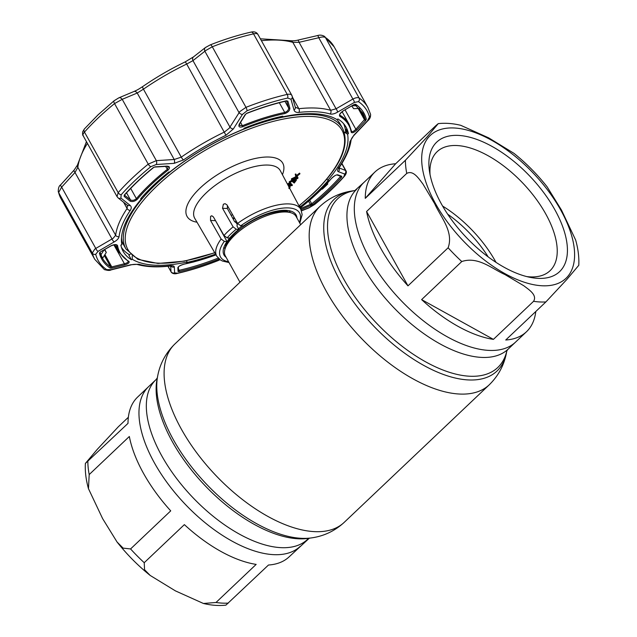 <?xml version="1.0" encoding="UTF-8"?>
<svg xmlns="http://www.w3.org/2000/svg" width="637" height="637" viewBox="0 0 637 637"><rect width="100%" height="100%" fill="white"/><g stroke="black" fill="none" stroke-linecap="round" stroke-linejoin="round"><path stroke-width="0.96" d="M154.457 462.964A110.097 54.424 -133.5 0 1 148.636 386.627A110.097 54.424 46.5 0 0 154.457 462.964A110.097 54.424 46.5 0 0 300.162 546.395A110.097 54.424 -133.5 0 1 154.457 462.964M374.938 171.998A110.097 54.424 46.5 0 0 365.264 198.354L405.411 160.269L426.631 137.496L438.248 123.626L435.812 125.68L395.657 163.757A110.097 54.424 46.5 0 0 374.938 171.998L363.982 182.381A110.097 54.424 46.5 0 0 369.81 258.726A110.097 54.424 46.5 0 0 515.508 342.149A110.097 54.424 -133.5 0 1 369.81 258.726A110.097 54.424 -133.5 0 1 363.982 182.381L354.761 190.646M300.672 224.678L296.133 216.524A40.505 16.22 150.9 0 0 289.134 212.312A40.505 16.22 150.9 0 0 286.284 211.994A40.505 16.22 150.9 0 0 250.779 223.237A40.505 16.22 150.9 0 0 225.45 247.753A40.505 16.22 150.9 0 0 225.339 255.923L239.99 282.239M289.883 211.842A40.505 16.22 150.9 0 0 290.146 210.911M234.496 218.061A40.505 16.22 150.9 0 0 233.182 219.096M223.73 247.881A40.505 16.22 150.9 0 0 224.654 248.151M170.724 510.866A110.097 54.424 -133.5 0 1 143.508 473.355A110.097 54.424 -133.5 0 1 129.335 436.496L89.188 474.581L88.471 488.69L102.629 518.637L117.057 542.007L123.132 548.131L130.577 548.943L170.724 510.866M184.372 524.625L144.225 562.702L144.551 569.701L150.189 575.45L175.406 590.873L203.418 603.478L216.015 602.475L256.162 564.398A110.097 54.424 -133.5 0 1 184.372 524.625M309.383 538.13L289.206 556.778A110.097 54.424 -133.5 0 1 268.48 565.019L225.896 605.15C218.786 605.93 211.293 605.365 203.418 603.47M128.356 417.267L118.259 426.846L97.31 449.308L85.374 463.449L128.013 423.358A110.097 54.424 -133.5 0 1 137.68 397.01L156.009 379.628A110.097 54.424 -133.5 0 0 161.83 455.973A110.097 54.424 -133.5 0 0 307.536 539.396M366.586 211.492A110.097 54.424 46.5 0 0 380.759 248.342A110.097 54.424 46.5 0 0 407.975 285.854L448.129 247.777C453.966 231.518 440.43 216.771 434.689 203.713L422.888 183.942C418.788 178.631 413.365 169.888 406.74 173.407L366.586 211.492L407.975 285.854M438.248 123.626C445.359 122.845 452.851 123.411 460.726 125.306L488.714 137.887L513.955 153.326C526.186 163.144 537.23 174.299 547.087 186.768L561.516 210.138L575.673 240.085C578.173 248.963 579.208 257.38 578.77 265.326L566.803 279.5L545.885 301.93L505.738 340.007A110.097 54.424 46.5 0 0 526.465 331.766A110.097 54.424 46.5 0 0 535.789 311.509M554.859 209.748A89.268 44.128 -133.5 0 1 530.47 277.421A89.268 44.128 -133.5 0 1 441.441 204.007A89.268 44.128 -133.5 0 1 429.418 170.867A89.268 44.128 -133.5 0 1 473.219 138.213A89.268 44.128 -133.5 0 1 554.859 209.748M430.055 174.634A82.03 40.553 -133.5 0 1 437.133 151.686A82.03 40.553 -133.5 0 1 545.694 213.849A82.03 40.553 -133.5 0 1 550.034 270.725A82.03 40.553 -133.5 0 1 526.743 276.585M442.604 206.062A82.03 40.553 -133.5 0 1 495.506 261.449A82.03 40.553 -133.5 0 1 496.032 262.388M421.622 299.613A110.097 54.424 46.5 0 0 493.412 339.386L533.567 301.309C537.469 294.955 528.869 289.676 523.877 285.806L504.862 274.507C492.202 268.965 478.148 256.034 461.777 261.536L421.622 299.613L493.412 339.386M395.657 163.757L365.264 198.354M447.652 214.159A78.128 38.618 -133.5 0 1 488.205 256.926M336.694 119.414A123.984 49.63 -29.1 0 1 340.15 123.968L342.595 128.356A123.984 49.63 -29.1 0 0 265.072 121.667A123.984 49.63 -29.1 0 0 155.492 184.666A123.984 49.63 -29.1 0 0 125.927 248.956L123.482 244.56A123.984 49.63 -29.1 0 1 121.874 240.834M226.987 241.519L215.529 220.681L210.528 220.426L221.135 239.01L224.32 241.383L226.987 241.519A41.23 16.506 150.9 0 0 223.993 254.991A41.23 16.506 150.9 0 0 226.151 257.38M210.528 220.426L210.584 216.349L211.803 215.768L213.395 216.922L223.993 235.507L227.122 237.88L229.702 238.015A41.23 16.506 150.9 0 1 238.827 229.36L236.247 229.224A45.235 18.107 150.9 0 0 227.122 237.88M227.385 205.6L227.369 208.514L234.527 221.541L236.423 223.014L237.306 224.646L236.94 225.92L238.827 229.36M296.946 217.981A41.23 16.506 150.9 0 0 296.046 214.884A41.23 16.506 150.9 0 0 243.414 225.944L240.746 225.809L237.561 223.436A48.125 19.269 -29.1 0 1 300.903 209.438L302.145 214.613L299.82 223.149M288.975 188.544L288.959 186.967M289.485 185.877L290.193 186.84L289.66 188.289M288.784 186.657L288.696 185.964M288.975 186.458L290.193 186.84M288.243 185.63L289.27 185.51L291.236 183.735L290.759 183.145M290.392 183.583L289.604 185.112L288.067 185.295M291.236 183.735L289.795 185.455L292.431 185.16L292.08 185.582L288.434 185.988M287.82 184.841L289.031 183.982L288.012 185.192M291.873 185.224L290.122 185.064M289.397 183.337L289.644 182.477L292.295 180.908L294.374 182.238L296.388 180.207L294.222 183.066L291.993 181.314L290.154 182.413L290.775 183.169L290.464 183.575L289.397 183.337L289.254 181.784L291.913 180.215M289.644 182.477L289.254 181.784M293.044 180.486L293.991 181.545L295.122 180.048M292.295 180.908L292.065 180.494M293.673 181.426L293.283 180.733M295.767 179.825L294.143 181.967M296.388 180.207L296.094 179.682M289.978 182.094L289.771 181.72L289.596 182.301L289.986 183.002L290.154 182.413M290.098 182.493L290.775 183.169M291.834 181.019L291.611 180.621L289.771 181.72M295.417 177.588L295.202 177.197L291.985 178.726L292.272 179.905L292.367 179.419L294.159 179.953L293.776 179.26L296.977 177.747L292.367 179.419M292.192 179.108L293.776 179.26M295.632 177.118L295.202 177.197M291.42 178.846L291.81 179.538L295.847 177.5C297.567 177.078 298.243 177.357 297.877 178.352L293.872 180.351C292.152 180.789 291.459 180.526 291.81 179.538L291.65 180.247L291.42 178.846L295.767 176.752M297.487 177.659L293.49 179.65M296.842 176.64L297.654 176.935L297.877 178.352M294.159 179.953L297.368 178.44L296.961 177.755M295.847 177.5L295.457 176.807M227.369 208.514L222.52 208.267L233.118 226.86L236.247 229.224M222.52 208.267L223.356 204.238L225.068 203.673L226.955 204.843L237.561 223.436M299.955 173.797L295.799 177.237L295.616 174.833L296.213 174.689L296.396 176.64L299.955 173.797L299.573 173.105L296.34 176.051M296.213 174.689L295.831 173.997L295.894 174.769M129.574 254.8A127.169 50.904 -29.1 0 1 121.412 247.291M343.566 123.642A127.169 50.904 -29.1 0 1 345.652 132.958M296.301 175.669L299.573 173.105M295.743 176.465L295.234 174.14L295.831 173.997M292.749 181.131L291.611 180.621M290.48 184.642L292.049 184.459L291.69 184.889M287.446 184.133L288.641 183.281L287.637 184.483M288.266 184.889L289.899 183.599M242.737 126.747C239.353 127.639 238.214 126.747 239.297 124.072L245.141 114.636L246.973 113.179A150.037 60.061 -29.1 0 1 286.578 100.765L287.908 101.235L289.867 108.218C289.795 110.583 288.123 112.359 284.843 113.553A130.935 52.417 150.9 0 0 242.737 126.747L242.402 125.72A131.652 52.704 -29.1 0 1 284.739 112.454C287.351 111.467 288.657 109.986 288.657 108.003L286.57 100.789M339.808 116.332C338.892 114.931 339.999 113.123 343.112 110.918L353.973 104.579L355.597 104.261A150.037 60.061 -29.1 0 1 366.339 119.223L365.574 120.735L356.824 130.02C353.989 132.607 352.126 133.348 351.234 132.241A130.935 52.417 150.9 0 0 339.808 116.332A0.868 0.772 -59.8 0 0 340.007 115.249A131.652 52.704 -29.1 0 1 349.036 124.151L342.101 111.706M121.5 237.848A124.565 49.861 150.9 0 0 121.874 240.69L121.874 244.759A126.564 50.665 -29.1 0 1 121.428 239.878A126.564 50.665 -29.1 0 1 141.557 198.776L140.705 198.704A127.607 51.079 -29.1 0 1 153.581 185.232A127.607 51.079 -29.1 0 1 168.972 171.894L169.593 172.181A126.564 50.665 -29.1 0 1 243.963 128.969L243.963 128.316A127.607 51.079 -29.1 0 1 282.756 116.165L282.438 116.905A126.564 50.665 -29.1 0 1 337.132 119.676L337.897 118.952A127.607 51.079 -29.1 0 1 346.138 127.281A127.607 51.079 -29.1 0 1 348.423 133.611L347.571 134.216A126.564 50.665 -29.1 0 1 327.888 180.199L328.581 179.976A127.607 51.079 -29.1 0 1 315.705 193.441A127.607 51.079 -29.1 0 1 300.306 206.786L299.573 205.456M331.455 178.456A0.868 0.549 40.2 0 0 331.622 178.344L317.68 193.019L300.768 207.558A130.935 52.417 150.9 0 0 317.56 193.083A130.935 52.417 150.9 0 0 331.455 178.456C333.852 176.043 335.922 174.817 337.666 174.785L341.798 176.282L341.504 177.253A150.037 60.061 -29.1 0 1 328.19 190.996A150.037 60.061 -29.1 0 1 312.648 204.628L300.815 209.732M343.972 176.489A2.89 1.752 -138.5 0 0 344.506 176.154L344.506 176.154C336.081 185.685 326.128 195.121 314.67 204.461L308.889 207.917A2.89 1.768 -111.6 0 0 309.343 207.582L314.375 204.557A153.859 61.59 150.9 0 0 330.316 190.582A153.859 61.59 150.9 0 0 343.972 176.489L344.705 174.044L338.311 171.656C337.22 171.178 337.363 169.896 338.733 167.81A129.263 51.74 150.9 0 0 349.968 141.557L353.973 135.068L367.509 120.759L369.444 116.977A153.859 61.59 150.9 0 0 358.424 101.633L354.347 102.43L337.522 112.16C334.513 113.848 332.06 114.453 330.165 113.983A129.263 51.74 150.9 0 0 298.936 112.399C296.237 112.638 294.589 111.817 293.999 109.954L290.974 99.221L287.645 98.05A153.859 61.59 150.9 0 0 247.029 110.774L242.45 114.429L233.357 128.953L225.952 135.275A129.263 51.74 150.9 0 0 183.48 159.951L174.18 163.343L156.272 164.505L150.778 166.703A153.859 61.59 150.9 0 0 134.837 180.685A153.859 61.59 150.9 0 0 121.181 194.771L120.903 198.043A2.89 2.381 128.4 0 1 118.211 197.988L127.464 205.337L127.089 208.506L123.626 202.271M153.406 167.499L155.309 166.838L166.902 166.138C169.952 166.408 170.31 167.762 167.993 170.175A130.935 52.417 150.9 0 0 151.2 184.658A130.935 52.417 150.9 0 0 137.305 199.277C134.773 201.459 132.353 202.064 130.052 201.085A0.868 0.717 -51.6 0 0 130.489 199.907C132.377 200.79 134.343 200.376 136.39 198.648A131.652 52.704 -29.1 0 1 150.364 183.95A131.652 52.704 -29.1 0 1 167.244 169.394L168.303 166.814L166.647 166.345A0.868 0.43 86.4 0 0 166.902 166.138M174.18 163.343A2.89 1.425 -93.8 0 0 174.22 159.497L181.266 157.132A131.652 52.704 -29.1 0 1 224.519 131.994L229.216 128.228L239.823 111.571L245.986 107.335A156.248 62.545 -29.1 0 1 287.231 94.403C289.946 93.854 291.571 94.372 292.088 95.964M121.181 194.771A2.89 1.752 -138.5 0 1 118.179 192.637L117.033 196.61L83.057 135.57C82.635 135.522 82.507 134.256 82.691 131.779L84.371 128.961L98.122 114.771L114.111 100.757A4.34 1.608 50.9 0 1 114.222 100.678L118.657 97.939A4.34 2.675 67 0 1 118.888 97.819L133.929 91.505C138.149 89.61 138.428 89.307 142.688 86.584C156.089 77.34 170.23 69.13 185.096 61.94L193.465 56.916A4.34 2.938 51.6 0 0 192.971 60.634L186.697 64.042A131.652 52.704 150.9 0 0 143.444 89.172L137.226 93.026L122.216 99.324L114.541 103.584A156.248 62.545 150.9 0 0 98.353 117.781A156.248 62.545 150.9 0 0 84.482 132.09C82.794 134.081 82.484 135.378 83.543 136.007M193.465 56.916L205.425 47.544A4.34 2.954 52.2 0 1 205.703 47.361L210.218 44.901A4.34 1.266 68.6 0 1 210.298 44.861A4.34 1.266 68.6 0 1 212.288 46.788L205.815 50.482L192.971 60.634L229.965 127.105A2.89 1.616 -147.8 0 0 233.357 128.953M170.087 265.804A2.89 1.919 -96.3 0 1 169.378 266.107L169.378 266.107C156.758 267.5 146.016 266.943 137.154 264.435L137.154 264.435C134.996 264.196 132.815 264.379 130.609 264.992L111.101 269.905C109.763 270.709 107.486 270.566 104.245 269.467L94.778 259.339A156.248 62.545 -29.1 0 1 92.317 253.072L94.69 249.218L95.789 248.438A2.89 1.186 60 0 0 98.098 251.328L95.709 254.29A153.859 61.59 150.9 0 0 106.729 269.626L111.268 269.658L130.776 264.753L138.85 264.228A129.263 51.74 150.9 0 0 170.087 265.804C172.762 265.541 174.172 265.924 174.299 266.959L174.642 272.867L177.508 273.217A153.859 61.59 150.9 0 0 218.125 260.485L219.98 259.657M58.27 191.649C58.246 188.066 59.05 185.781 60.69 184.802L60.69 184.802A4.34 1.21 42.2 0 0 61.662 187.127L58.62 192.533A156.248 62.545 150.9 0 0 61.08 198.8L58.27 191.649A4.34 3.957 -14.1 0 0 58.62 192.533L92.317 253.072A2.89 2.636 -14.1 0 0 95.709 254.29M60.69 184.802L74.059 170.151A4.34 1.226 42.6 0 0 75.015 172.5L61.662 187.127L95.789 248.438L113.171 238.294L115.647 235.252A131.652 52.704 -29.1 0 1 127.089 208.506A2.89 2.078 34 0 0 130.29 210.393A129.263 51.74 150.9 0 0 119.055 236.653C118.745 238.405 117.168 240.141 114.326 241.845L98.098 251.328M74.059 170.151L77.395 165.158A4.34 3.814 7.2 0 0 77.825 167.3L75.015 172.5L112.016 238.971A2.89 1.178 59.5 0 0 114.326 241.845M300.935 209.485A0.868 0.526 -111.5 0 0 300.688 208.53L311.724 203.816L312.648 204.628M215.553 254.099A127.607 51.079 -29.1 0 1 186.53 262.516L187.007 262.062A126.564 50.665 -29.1 0 1 132.313 259.291L132.185 256.018M132.313 259.291L131.381 259.721L128.897 255.254L130.203 254.37M131.381 259.721A127.607 51.079 -29.1 0 1 123.148 251.4A127.607 51.079 -29.1 0 1 120.863 245.07L121.874 244.759M344.203 132.01L347.571 134.216M327.888 180.199L326.789 179.164M141.557 198.776L141.47 197.82M281.777 116.372L282.438 116.905M186.681 260.692L187.007 262.062M348.423 133.611L345.939 129.144A127.607 51.079 150.9 0 1 346.385 133.436M100.009 252.156L102.294 257.961A149.018 59.647 150.9 0 1 99.993 252.188A0.868 0.788 165.9 0 1 99.412 253.12L100.367 251.941L111.172 245.691M102.294 257.961A149.018 59.647 150.9 0 0 110.607 266.839A0.868 0.78 124.1 0 1 110.153 268.081A150.037 60.061 -29.1 0 1 99.412 253.12M104.38 249.736L106.307 252.419L102.788 257.977L101.363 256.09M104.763 249.513L106.307 252.419M100.877 254.927L103.974 249.975M110.607 266.839L104.325 255.548M110.894 245.85C114.294 244.274 116.499 244.154 117.526 245.492A0.868 0.788 170.4 0 1 116.507 245.118L116.436 244.927C115.926 244.345 114.142 244.656 111.085 245.85L100.367 251.941M117.526 245.492A130.935 52.417 150.9 0 0 128.945 261.401C129.733 262.571 128.284 263.758 124.613 264.952L124.414 263.766C127.408 262.914 128.594 262.03 127.989 261.114M104.922 254.601L111.778 266.911L111.969 268.097L110.153 268.081M124.613 264.952L111.969 268.097M178.487 270.287L179.164 270.311A0.868 0.47 77.2 0 1 179.18 271.577L178.034 271.442L177.85 267.651A0.868 0.828 -2.9 0 0 178.392 266.951M218.77 258.686L218.786 259.163A150.037 60.061 -29.1 0 1 179.18 271.577M177.85 267.651C178.487 266.298 180.51 265.143 183.918 264.188A0.868 0.494 78.3 0 1 183.767 264.267C180.709 265.263 178.917 266.162 178.376 266.975L178.575 270.629A0.868 0.836 177.4 0 1 178.034 271.442M200.145 260.151L192.621 262.213M309.717 200.217L311.724 203.816A149.018 59.647 150.9 0 0 327.163 190.28A149.018 59.647 150.9 0 0 340.389 176.632A0.868 0.526 41.5 0 0 341.504 177.253M308.587 201.188L310.506 204.636A0.868 0.533 68.2 0 1 310.633 205.839M337.666 174.785A0.868 0.82 110.1 0 1 336.901 174.936L341.018 176.425A0.868 0.82 -70.3 0 0 341.798 176.282M340.086 176.091L340.389 176.632L340.604 176.091M327.37 183.177L327.8 183.982L322.322 189.181L322.067 188.735M356.824 130.02L355.86 129.279L365.057 118.992A0.868 0.788 -14.1 0 0 366.339 119.223M354.522 104.309A0.868 0.78 -55.9 0 0 355.597 104.261M358.217 108.513L364.611 120.003L365.574 120.735M351.489 131.246C352.197 132.106 353.654 131.453 355.86 129.279L345.071 109.89M343.112 110.918L343.04 111.069C340.477 113.219 339.378 114.533 339.76 115.002L339.752 114.795M353.75 104.715L342.881 111.053M359.403 108.465L353.662 108.688L351.735 106.005M352.086 105.798L356.362 105.662M354.347 102.43A2.89 0.956 -120.3 0 0 352.89 99.038L318.771 37.734A4.34 0.876 -102.9 0 0 317.473 35.584C319.726 34.804 321.996 35.043 324.297 36.277L334.138 46.819A156.248 62.545 150.9 0 0 325.411 37.503C324.09 36.731 321.876 36.811 318.771 37.734L299.079 42.305L292.845 42.361A131.652 52.704 150.9 0 0 261.417 40.704M260.358 38.809L290.838 40.712C292.893 40.967 295.202 40.776 297.758 40.155A4.34 0.892 76.7 0 1 299.079 42.305L336.081 108.776L352.89 99.038C355.717 97.628 357.795 97.294 359.109 98.05A156.248 62.545 -29.1 0 1 367.836 107.358L334.138 46.819M239.297 124.072A0.868 0.486 31.9 0 0 239.647 123.912L239.337 125.314L242.402 125.72L240.571 122.431M286.698 101.02A0.868 0.725 -15.7 0 0 287.908 101.235M289.867 108.218A0.868 0.733 164.4 0 1 288.657 108.003L284.938 101.331M239.647 123.912L245.492 114.485A0.868 0.478 -148.3 0 1 245.141 114.636M246.71 113.29L246.893 113.37C260.581 108.003 273.727 103.887 286.332 101.012A0.868 0.47 -102.8 0 0 286.578 100.765M153.358 167.722C142.298 176.736 132.719 185.821 124.629 194.97A0.868 0.526 -138.5 0 1 124.255 195.089A150.037 60.061 -29.1 0 1 137.568 181.346A150.037 60.061 -29.1 0 1 153.111 167.714M154.807 166.91A0.868 0.422 -93.3 0 0 155.054 167.045A0.868 0.422 -93.3 0 0 155.309 166.838M124.486 195.065L124.573 195.217A0.868 0.717 128.5 0 1 124.143 196.395L124.255 195.089M130.052 201.085L124.143 196.395M84.371 128.961A4.34 2.628 41.5 0 0 84.482 132.09L118.179 192.637A156.248 62.545 -29.1 0 1 132.05 178.32A156.248 62.545 -29.1 0 1 148.238 164.131L114.541 103.584A4.34 1.608 50.9 0 1 114.111 100.757L118.888 97.819A4.34 2.675 67 0 1 122.216 99.324L156.344 160.635L174.22 159.497L137.226 93.026A4.34 2.659 67.5 0 0 133.929 91.505M250.715 32.208A4.34 2.341 77.2 0 1 251.018 32.105C237.959 35.083 224.391 39.335 210.298 44.861L205.425 47.544A4.34 2.954 52.2 0 0 204.891 51.286L239.018 112.59A2.89 1.6 -148.2 0 0 242.45 114.429M257.969 34.653C257.722 33.562 256.241 33.299 253.534 33.865A156.248 62.545 150.9 0 0 212.288 46.788L245.986 107.335A2.89 0.844 -111.4 0 1 247.029 110.774M220.06 259.713L217.958 260.652C203.792 266.21 190.16 270.478 177.062 273.464L177.062 273.464C174.697 274.236 172.014 273.591 171.09 271.895L170.979 271.561A2.89 2.771 -2.7 0 0 174.642 272.867M312.05 204.254L310.713 205.066M338.995 167.842L345.883 170.628C346.807 171.966 346.345 173.805 344.506 176.154M293.999 109.954A2.89 2.437 -15.5 0 0 295.297 107.191L298.857 108.704A131.652 52.704 -29.1 0 1 330.667 110.312L336.081 108.776A2.89 0.948 -119.9 0 1 337.522 112.16M150.778 166.703A2.89 1.075 -129.1 0 1 148.238 164.131L156.344 160.635A2.89 1.417 -93.4 0 1 156.272 164.505M120.903 198.043L129.988 205.257A2.89 2.397 128.2 0 1 127.32 205.186M129.988 205.257C131.54 206.571 131.644 208.283 130.29 210.393M170.931 266.043A2.89 2.771 -3.3 0 0 174.299 266.959M301.468 210.696L309.343 207.582M341.766 163.661L345.413 170.206A2.89 2.731 109.9 0 1 344.705 174.044M339.035 167.913A2.89 2.723 110.6 0 1 338.311 171.656M353.973 135.068A2.89 0.844 43.7 0 0 354.347 134.98L367.899 120.68C369.922 118.936 370.798 116.778 370.535 114.214L367.836 107.358M295.297 107.191L291.889 95.454L257.858 34.302C256.48 32.129 254.195 31.396 251.018 32.105L251.018 32.105A4.34 2.341 77.2 0 1 253.534 33.865L287.231 94.403A2.89 1.561 -102.8 0 1 287.645 98.05M290.974 99.221A2.89 2.429 -15.7 0 0 292.295 96.442M300.306 206.786L299.852 206.786A126.564 50.665 -29.1 0 1 299.605 206.985M299.087 205.847L299.852 206.786M355 190.543L352.587 190.893A118.323 58.493 -133.5 0 0 340.397 281.395A118.323 58.493 -133.5 0 0 436.759 371.817A118.323 58.493 -133.5 0 0 506.407 353.081L506.885 350.692A116.3 57.489 -133.5 0 1 438.001 367.979A116.3 57.489 -133.5 0 1 343.892 279.364A116.3 57.489 -133.5 0 1 354.976 190.559M506.407 353.081C504.01 365.359 498.285 375.941 489.24 384.82A122.973 60.786 -133.5 0 1 326.494 291.635A122.973 60.786 -133.5 0 1 319.989 206.364L174.904 343.956C165.859 352.834 160.134 363.416 157.737 375.695A118.323 58.493 -133.5 0 0 173.415 439.769A118.323 58.493 -133.5 0 0 311.557 537.883L308.268 538.361A116.3 57.489 -133.5 0 1 172.492 441.927A116.3 57.489 -133.5 0 1 157.084 378.951L157.737 375.695M489.24 384.82L344.155 522.412A122.973 60.786 -133.5 0 1 181.41 429.227A122.973 60.786 -133.5 0 1 174.904 343.956M526.465 331.766L508.135 349.148A110.097 54.424 -133.5 0 1 362.429 265.717A110.097 54.424 -133.5 0 1 356.609 189.38M289.134 212.312L286.26 211.787A38.005 15.216 150.9 0 0 283.592 211.484A38.005 15.216 150.9 0 0 250.277 222.034A38.005 15.216 150.9 0 0 226.517 245.038L225.45 247.753M289.063 212.296A37.328 14.938 150.9 0 0 282.43 210.576A37.328 14.938 150.9 0 0 280.312 210.56M242.195 225.88A37.328 14.938 150.9 0 0 238.501 228.763M229.535 238.007A37.328 14.938 150.9 0 0 225.474 247.689M236.168 220.983A38.005 15.216 150.9 0 0 235.005 221.915M237.052 222.544A37.328 14.938 150.9 0 0 236.438 223.03M224.542 236.287A37.328 14.938 150.9 0 0 224.328 236.693M130.577 548.943A110.097 54.424 46.5 0 0 144.225 562.702M216.015 602.475A110.097 54.424 46.5 0 0 228.333 603.096M87.858 461.443A110.097 54.424 46.5 0 0 89.188 474.581M406.74 173.407A110.097 54.424 -133.5 0 1 405.411 160.269M435.557 203.713A98.52 48.707 -133.5 0 1 454.237 127.989A98.52 48.707 -133.5 0 1 560.735 210.051A98.52 48.707 -133.5 0 1 542.055 285.766A98.52 48.707 -133.5 0 1 435.557 203.713M461.777 261.536A110.097 54.424 -133.5 0 1 448.129 247.777M545.885 301.93A110.097 54.424 -133.5 0 1 533.567 301.309M298.96 205.775A122.543 49.049 150.9 0 0 312.751 193.752A122.543 49.049 150.9 0 0 312.194 116.507A122.543 49.049 150.9 0 0 157.06 185.869A122.543 49.049 150.9 0 0 130.171 252.746A122.543 49.049 150.9 0 0 214.717 252.658M300.903 209.438L280.296 170.684A48.961 19.604 150.9 0 0 249.768 167.865A48.961 19.604 150.9 0 0 206.332 192.788A48.961 19.604 150.9 0 0 194.731 218.308L216.803 256.249A48.125 19.269 -29.1 0 1 221.135 239.01M197 222.209A54.75 21.913 -29.1 0 1 200.122 188.05A54.75 21.913 -29.1 0 1 259.044 157.753A54.75 21.913 -29.1 0 1 282.414 174.673M223.993 235.507A48.125 19.269 -29.1 0 1 228.213 231.167A48.125 19.269 -29.1 0 1 233.118 226.86M232.712 218.236A48.961 19.604 150.9 0 0 234.249 217.623M299.366 222.329A45.235 18.107 150.9 0 0 284.811 207.957A45.235 18.107 150.9 0 0 240.746 225.809M224.32 241.383A45.235 18.107 150.9 0 0 228.572 261.735M87.412 143.397A131.652 52.704 150.9 0 0 77.825 167.3L115.647 235.252A2.89 2.54 7.2 0 0 119.055 236.653M130.689 188.409L136.39 198.648A0.868 0.549 -139.8 0 0 137.305 199.277M128.945 261.401A0.868 0.772 120.2 0 1 128.252 261.385L118.96 252.212A131.652 52.704 -29.1 0 1 116.507 245.118L116.372 244.887M111.778 266.911L124.414 263.766L113.864 244.815M178.511 269.14L179.164 270.311A149.018 59.647 150.9 0 0 218.188 258.104M216.023 254.904L183.767 264.267A0.868 0.494 78.3 0 1 183.607 264.251M183.918 264.188A130.935 52.417 150.9 0 0 216.007 254.88M336.909 174.936C335.906 174.912 334.146 176.051 331.622 178.344L331.622 178.344A0.868 0.549 40.2 0 0 331.702 178.177M300.361 207.941L300.688 208.53M359.204 108.473L365.057 118.992A149.018 59.647 150.9 0 0 362.7 113.012L354.61 104.38M351.234 132.241A0.868 0.788 -9.6 0 0 351.576 131.477L349.036 124.151M358.424 101.633A2.89 2.596 -55.9 0 0 359.109 98.05L325.411 37.503A4.34 3.902 -55.9 0 0 324.297 36.277M284.843 113.553A0.868 0.494 -101.7 0 0 284.739 112.454L279.325 102.724M124.573 195.217L130.489 199.907L126.548 192.828M167.993 170.175L165.588 166.408M142.688 86.584A4.34 0.94 55.4 0 0 143.444 89.172L181.266 157.132A2.89 0.621 -124.6 0 0 183.48 159.951M185.096 61.94A4.34 0.573 64.2 0 1 186.697 64.042L225.952 135.275M290.838 40.712A4.34 3.695 106.1 0 1 292.845 42.361L330.667 110.312A2.89 2.46 -73.9 0 1 330.165 113.983M111.985 268.034L111.22 268.225M168.025 266.25L170.979 271.561L170.676 265.653M179.3 271.37A156.248 62.545 -29.1 0 1 178.217 271.633M346.058 129.805L348.24 133.738M292.558 97.381L298.857 108.704A2.89 1.919 -96.3 0 1 298.936 112.399M104.245 269.467A2.89 2.596 -55.9 0 0 106.729 269.626M137.154 264.435A2.89 2.46 -73.9 0 0 138.85 264.228M177.062 273.464A2.89 1.561 -102.8 0 0 177.508 273.217M338.733 167.81A2.89 2.078 34 0 0 339.449 167.236L339.449 167.236C346.098 157.411 349.992 148.278 351.122 139.821L351.122 139.821C351.568 138.38 352.643 136.772 354.347 134.98M349.968 141.557A2.89 2.54 7.2 0 0 351.122 139.821M369.444 116.977A2.89 2.636 -14.1 0 0 370.535 114.214M352.587 190.893C340.198 192.645 329.329 197.796 319.989 206.364M508.135 349.148L506.765 350.923M157.379 377.852L156.009 379.628M344.155 522.412C334.807 530.979 323.946 536.131 311.557 537.883M289.254 210.712L290.289 212.567M224.025 247.021L225.06 248.868M150.189 575.45C137.958 565.624 126.914 554.477 117.057 542.007M88.471 488.69C85.971 479.812 84.936 471.396 85.374 463.449M125.927 248.956L137.942 259.363L157.944 263.447L184.26 261.162L214.788 252.785M299.024 205.894L313.101 193.648C340.429 167.173 350.262 145.411 342.595 128.356M216.803 256.249L220.545 260.031L222.544 261.059L229.025 262.548M231.12 215.338L232.601 214.733M118.96 252.212L114.771 244.688M300.194 208.092L300.847 207.535M297.758 40.155L317.473 35.584M155.054 167.045L166.647 166.345M77.395 165.158L86.449 141.661M94.778 259.339L61.08 198.8M171.09 271.895L167.945 266.258M345.875 170.612L341.894 163.454M169.378 266.107L171.353 266.107L170.612 265.39M308.889 207.917L301.516 210.831M338.589 167.547L338.804 168.463L339.449 167.236M117.033 196.61L118.211 197.988"/></g></svg>

